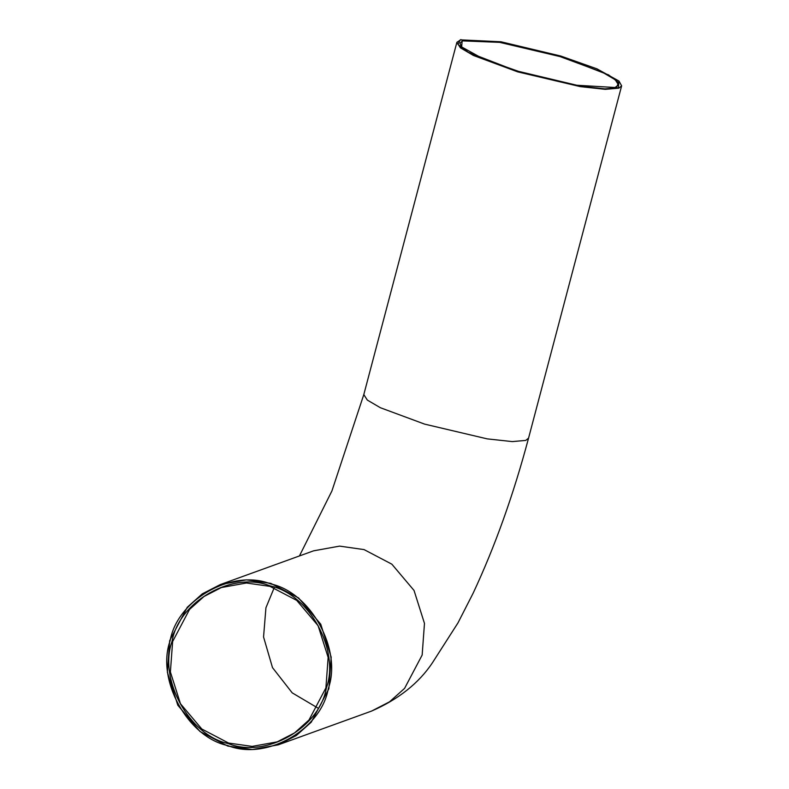 <?xml version="1.0" encoding="UTF-8"?>
<svg xmlns="http://www.w3.org/2000/svg" width="789" height="789" viewBox="0 0 789 789"><rect width="100%" height="100%" fill="white"/><g stroke="black" fill="none" stroke-linecap="round" stroke-linejoin="round"><path stroke-width="1.18" d="M172.041 641.388C158.283 679.368 189.252 735.575 228.356 743.603C265.597 758.683 319.486 728.148 326.34 688.087C340.098 650.106 309.13 593.89 270.035 585.872C232.794 570.792 178.906 601.326 172.041 641.388M172.633 641.516L189.557 609.414L204.016 596.484L221.364 587.549L246.434 583.002L269.976 586.365L296.733 600.399L318.105 625.707L328.145 657.434L325.906 687.9L308.992 720.002L294.534 732.932L277.186 741.867L252.115 746.404L228.573 743.051L201.816 729.016L180.444 703.709L170.394 671.981L172.633 641.516M170.118 640.806C177.15 599.739 232.38 568.445 270.548 583.899C310.629 592.125 342.367 649.741 328.263 688.669C321.231 729.726 266.001 761.03 227.834 745.575C187.762 737.35 156.015 679.733 170.118 640.806M462.186 40.426L461.654 46.936L483.124 58.84L518.452 71.335L576.858 85.251L615.203 87.51L616.485 87.125L618.754 82.707L608.654 74.945L560.22 56.216L499.555 41.925L462.186 40.426M461.871 47.153L459.928 43.119L462.62 40.88L499.733 42.369L560.003 56.571L602.648 72.371L615.203 79.738L618.586 85.034L614.897 87.579M460.263 39.844L500.877 41.758L560.742 56.029L596.948 68.84L618.961 81.03L618.408 87.707L604.976 88.881L580.112 86.179L517.929 71.523L468.281 52.33L457.936 44.371L460.263 39.844M169.684 640.619L167.367 672.258L177.801 705.208L199.992 731.492L227.774 746.069L252.224 749.55L278.261 744.836L296.269 735.555L311.29 722.132L328.855 688.797L331.183 657.158L320.748 624.207L298.558 597.924L270.765 583.347L246.316 579.866L220.289 584.58L202.28 593.861L187.259 607.283L169.684 640.619M461.003 39.598L456.88 42.31L460.382 47.813L473.43 55.467L517.712 71.868L580.3 86.622L605.321 89.344L618.842 88.161L621.633 85.843L618.961 81.03M274.187 587.766L265.932 607.767L263.556 636.979L272.501 667.632L292.206 692.86L317.651 707.901M621.633 85.843L528.571 438.092C513.432 494.89 494.94 546.639 473.065 593.338L457.975 622.896L432.421 662.79C418.772 683.225 398.475 699.32 371.55 711.086L389.559 701.806L404.579 688.383L422.154 655.048L424.472 623.409L414.038 590.458L391.847 564.174L364.064 549.598L339.615 546.116L313.578 550.83L220.289 584.58M528.571 438.092L525.77 440.42L512.248 441.593L487.227 438.871L424.64 424.127L380.357 407.716L367.319 400.072L363.808 394.569L456.88 42.31M371.55 711.086L278.261 744.836M299.435 555.949L331.922 490.945L363.808 394.569"/></g></svg>
